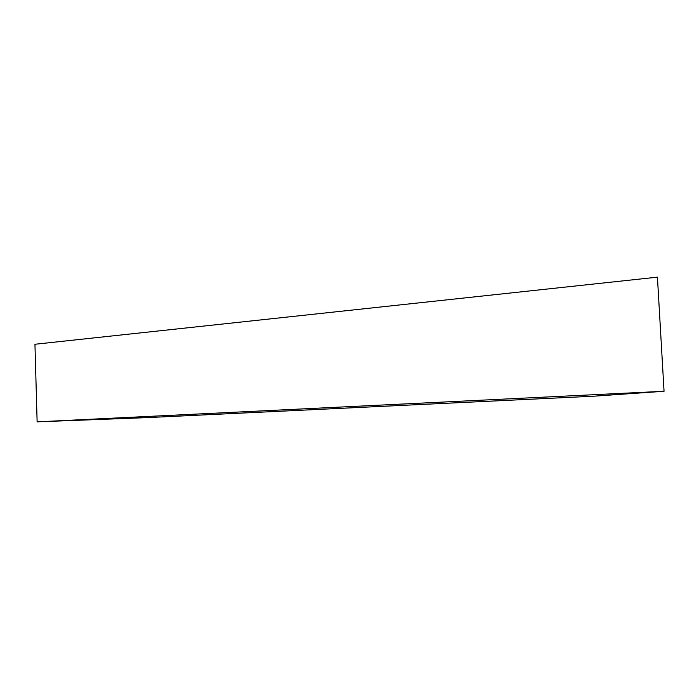 <?xml version="1.0" encoding="UTF-8"?>
<svg xmlns="http://www.w3.org/2000/svg" width="699" height="699" viewBox="0 0 699 699"><rect width="100%" height="100%" fill="white"/><g stroke="black" fill="none" stroke-linecap="round" stroke-linejoin="round"><path stroke-width="1.05" d="M147.917 417.583L37.126 421.847L664.05 391.274L593.905 396.184L147.917 417.583M664.05 391.274L657.427 277.154L34.95 344.257L37.126 421.847"/></g></svg>
